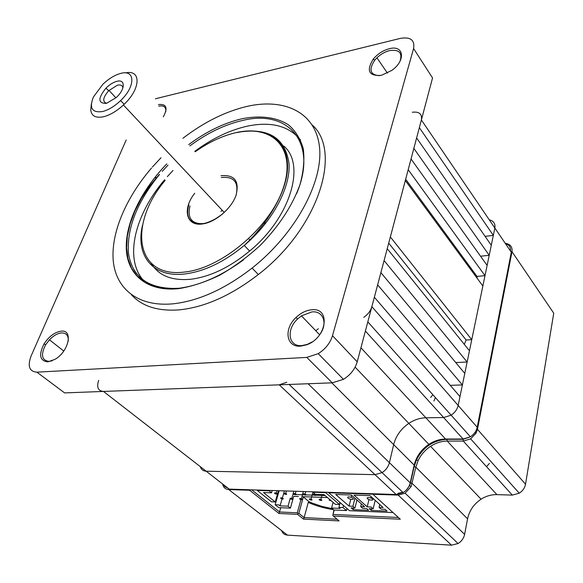 <?xml version="1.0" encoding="UTF-8"?>
<svg xmlns="http://www.w3.org/2000/svg" width="583" height="583" viewBox="0 0 583 583"><rect width="100%" height="100%" fill="white"/><g stroke="black" fill="none" stroke-linecap="round" stroke-linejoin="round"><path stroke-width="0.87" d="M116.585 81.409C112.985 82.451 109.436 84.703 105.953 88.15C97.747 98.432 97.908 103.504 106.434 103.373L116.185 97.594C125.483 89.33 125.571 78.618 116.585 81.409M122.875 88.011C122.561 85.388 120.717 84.462 117.343 85.235L108.678 90.722C102.936 97.448 102.214 101.653 106.529 103.344M102.666 111.521C108.613 109.932 114.589 106.288 120.594 100.597C136.028 86.146 135.271 68.779 120.215 73.553C114.392 75.251 108.606 78.829 102.863 84.273L93.389 97.018C89.002 108.205 92.092 113.036 102.666 111.521M125.483 72.926C141.21 69.209 140.999 88.507 124.208 104.255L123.421 105.006C116.768 111.113 110.194 115.011 103.701 116.709C95.743 118.327 91.422 116.046 90.751 109.852L91.349 103.832M220.921 211.447L222.167 210.23M158.445 104.561C166.476 103.738 168.108 107.826 163.335 116.84M165.805 111.586C166.162 107.017 163.816 105.202 158.758 106.15M389.225 48.753C403.895 44.578 406.14 60.472 391.769 70.426L381.289 75.375C368.784 76.169 366.102 70.754 373.229 59.138C377.631 53.913 382.965 50.459 389.225 48.753M400.004 61.288C402.649 52.791 399.166 49.234 389.546 50.619C384.955 51.8 380.757 54.19 376.953 57.783L374.709 60.238C368.514 69.741 370.11 74.894 379.497 75.695M311.446 309.813C330.933 307.015 327.092 338.009 306.49 344.844L300.624 346.142C286.129 347.57 283.527 328.914 296.004 317.509C300.792 312.969 305.937 310.404 311.446 309.813M320.06 334.219C328.061 323.128 323.12 310.535 311.839 311.927L301.447 315.848L297.512 319.061C285.932 329.643 288.396 346.936 301.826 345.602L307.256 344.4L312.065 341.981M61.026 331.166C73.429 329.286 68.991 351.425 55.006 359.339L47.821 361.875C39.775 360.848 38.514 354.865 44.038 343.926C48.965 336.457 54.627 332.201 61.026 331.166M68.247 341.128C68.597 335.538 66.309 332.813 61.39 332.944C57.404 333.41 53.417 335.699 49.431 339.794L45.642 344.764C40.526 354.916 41.706 360.462 49.169 361.402L52.244 360.768M264.777 224.44L265.236 220.651M300.551 139.978C288.847 125.877 271.161 121.257 247.498 126.117C229.738 130.082 212.168 138.492 194.802 151.332M151.186 263.283C158.518 275.621 171.73 280.948 190.823 279.257C210.193 276.779 229.797 267.378 249.626 251.069C290.706 217.313 305.966 164.297 283.717 145.976M151.507 168.05C125.877 197.885 110.595 233.411 113.291 261.308C116.126 289.03 138.266 307.073 172.954 303.83C198.49 301.054 224.878 289.132 252.111 268.078C295.494 233.776 323.354 181.765 319.513 147.171C315.833 112.381 284.533 97.784 246.981 106.405C225.227 111.579 203.875 122.204 182.909 138.295M160.988 157.76L152.36 167.066M131.445 294.787C142.135 306.432 158.153 311.453 179.498 309.843C204.983 307.19 231.254 295.421 258.327 274.527C318.384 228.317 342.367 151.74 312.335 125.075M126.19 139.978L31.059 356.089C27.357 366.175 29.296 371.531 36.889 372.165L306.789 357.401L318.209 353.655C325.401 349.115 330.16 343.125 332.492 335.699L413.587 48.542C414.95 40.023 410.49 36.649 400.2 38.42L155.369 98.775M36.889 372.165L64.611 392.898L332.237 382.834L306.789 357.401M332.492 335.699L357.219 361.817L432.542 77.933L413.587 48.542M357.219 361.817C355.054 369.126 350.463 374.964 343.438 379.329L332.237 382.834M173.042 170.455L167.321 176.642M164.632 179.761C134.921 214.5 123.873 258.626 143.476 280.43M471.756 339.663L482.855 286.013L405.323 180.541L390.355 236.953L471.756 339.663L466.138 339.998L388.715 243.126M464.308 344.378L466.138 339.998M467.136 362.021L469.461 350.777L387.236 248.686L384.08 260.579L467.136 362.021L455.746 362.56M462.392 384.933L464.782 373.411L380.888 272.633L377.646 284.854L462.392 384.933L450.28 385.334M430.677 397.38L432.899 394.764M485.078 236.363L493.327 235.379L494.85 228.033L511.298 252.22L477.215 427.259C476.34 431.194 474.074 434.371 470.408 436.784L463.062 439.006L443.627 417.53L451.125 415.183C454.871 412.684 457.218 409.441 458.151 405.44L459.98 396.593L374.359 297.243L371.859 306.643L458.151 405.44C457.218 409.441 454.871 412.684 451.125 415.183L443.627 417.53L425.86 417.785C419.957 417.931 414.28 419.796 408.829 423.375C400.98 428.811 395.93 435.895 393.663 444.625L389.415 462.669L393.663 444.625C395.93 435.895 400.98 428.811 408.829 423.375C414.28 419.796 419.957 417.931 425.86 417.785L445.565 439.035C439.75 439.108 434.182 440.872 428.848 444.341C421.188 449.602 416.298 456.533 414.178 465.117L410.228 482.862C409.193 486.987 406.825 490.223 403.101 492.584L396.2 494.501L375.022 474.649L382.054 472.616L375.022 474.649L279.235 384.831L286.8 382.251M308.079 383.745L389.415 462.669C388.314 466.859 385.859 470.175 382.054 472.616C385.859 470.175 388.314 466.859 389.415 462.669L410.228 482.862M200.29 466.633C201.193 469.519 203.154 471.042 206.178 471.21L375.022 474.649L206.178 471.21L229.228 489.115L396.2 494.501M489.21 255.288L491.28 245.275L416.619 137.952L413.85 148.395L489.21 255.288L480.552 256.228M484.998 275.657L487.118 265.411L411.044 158.977L408.202 169.689L484.998 275.657L476.989 276.429L477.12 278.208M493.327 235.379L419.359 127.641L421.385 119.989C422.274 113.991 419.243 111.411 412.298 112.249M157.119 177.407L154.524 177.895M149.94 186.983L147.535 187.42M98.68 380.349C96.465 387.236 98.061 390.931 103.468 391.433L279.235 384.831M315.746 330.736L318.42 328.732M363.777 317.341C367.924 314.477 370.613 310.907 371.859 306.643M476.989 276.429L405.666 179.236M223.355 484.553L225.082 486.849L227.727 487.942M397.883 493.349L402.809 492.3M406.686 489.618L409.536 485.661L410.512 482.87L414.134 466.582L416.51 459.725C423.353 446.979 433.497 440.18 446.942 439.32L463.004 439.298L470.204 436.907M510.46 250.981C510.897 247.192 509.265 244.78 505.548 243.76M505.235 243.308C510.293 244.051 512.544 246.849 511.991 251.688L477.462 429.321L476.078 433.118L470.634 438.861L463.303 441.069L447.248 441.076C441.455 441.134 435.902 442.891 430.582 446.323C425.094 449.989 420.933 454.747 418.106 460.599L415.839 467.172L411.146 486.557L405.098 493.189L398.196 495.098L372.916 494.275L400.31 519.22L333.338 516.05L339.102 520.903L303.481 519.11L297.6 514.359L278.958 513.477L249.662 490.259L228.74 489.574C225.351 489.312 223.311 487.446 222.604 483.97M281.531 530.53C282.566 533.321 284.54 534.851 287.455 535.128L451.504 545.171L458.063 543.531C461.568 541.367 463.747 538.32 464.607 534.378L467.573 518.826C469.344 510.584 473.855 504.04 481.092 499.194C486.091 496.038 491.374 494.522 496.92 494.632L512.304 495.098L519.256 493.196C522.703 490.988 524.787 487.993 525.516 484.218L553.741 313.195L511.991 251.688L510.599 251.193M333.491 509.637C324.418 508.274 316.008 505.862 308.254 502.408L304.129 517.609L298.846 513.324L303.335 496.942L309.128 501.774L312.233 503.1L322.013 506.416L332.427 508.733M486.55 466.699L489.392 463.383M334.176 510.03L333.039 514.454L398.4 517.485M333.039 514.454L333.899 509.987M303.481 519.11L304.129 517.609L337.12 519.234M308.254 502.408L309.128 501.774M251.732 489.837L279.585 511.983L297.308 512.8L300.93 499.631M278.958 513.477L280.795 507.713M249.852 489.778L249.662 490.259M372.559 493.743L372.916 494.275L372.821 493.75M298.846 513.324L297.928 513.601L297.6 514.359M297.928 513.601L297.308 512.8M333.338 516.05L332.689 515.234M365.388 331.049L443.627 417.53L425.86 417.785L360.943 347.781M489.268 219.82C493.619 220.87 495.484 223.61 494.85 228.033L458.151 405.44L477.215 427.259M463.062 439.006L445.565 439.035M435.399 397.57L433.92 401.024M353.116 498.246C353.881 499.485 352.766 499.748 349.764 499.012L347.942 498.064C347.155 496.825 348.262 496.563 351.265 497.284L353.116 498.246M367.385 498.757L369.279 499.74C372.289 500.447 373.426 500.185 372.69 498.939L370.759 497.94C367.749 497.241 366.627 497.518 367.385 498.757M372.858 494.187L328.746 492.744L349.509 510.693L393.022 512.588M328.746 492.744L328.856 492.329M364.594 506.751L351.345 495.018L335.706 494.493L349.079 506.117L352.926 506.277L354.967 508.055L351.119 507.895L353.152 509.659L368.624 510.322L366.612 508.536L362.713 508.376L360.688 506.591L364.594 506.751M383.082 507.501L369.986 495.645L353.983 495.105L367.21 506.853L371.145 507.013L373.164 508.813L369.228 508.646L371.233 510.431L387.068 511.109L385.079 509.309L381.085 509.141L379.081 507.334L383.082 507.501M379.752 504.484L379.081 507.334M371.641 508.748L371.233 510.431M375.175 500.345L373.164 508.813M368.952 499.624L367.21 506.853M361.351 503.88L360.688 506.591M353.56 507.997L353.152 509.659M356.956 499.988L354.967 508.055M354.938 498.195L352.926 506.277M350.784 499.296L349.079 506.117M323.142 494.573L323.208 495.091L325.394 495.776M277.012 493.517L276.247 493.101C274.753 492.701 274.221 492.81 274.659 493.437L275.424 493.837C276.918 494.246 277.45 494.136 277.012 493.517M286.508 493.837L285.721 493.415C284.227 493.021 283.695 493.131 284.125 493.757L284.912 494.173C286.406 494.573 286.938 494.464 286.508 493.837M296.128 494.165L295.311 493.735C293.817 493.342 293.285 493.458 293.708 494.085L294.517 494.515C296.011 494.909 296.55 494.792 296.128 494.165M305.864 494.501L305.026 494.056C303.539 493.677 303 493.794 303.415 494.413L304.246 494.85C305.74 495.244 306.279 495.12 305.864 494.501M315.724 494.836L314.871 494.384C313.377 494.005 312.838 494.129 313.246 494.756L314.099 495.2C315.592 495.579 316.132 495.463 315.724 494.836M283.112 498.472L282.369 498.071C280.875 497.663 280.336 497.765 280.766 498.385L281.502 498.778C282.995 499.194 283.535 499.092 283.112 498.472M292.579 498.829L291.813 498.414C290.319 498.013 289.78 498.122 290.203 498.735L290.961 499.143C292.455 499.551 292.994 499.442 292.579 498.829M302.169 499.186L301.382 498.764C299.888 498.37 299.349 498.48 299.757 499.092L300.536 499.507C302.03 499.908 302.577 499.799 302.169 499.186M311.876 499.544L311.067 499.114C309.573 498.727 309.026 498.837 309.435 499.456L310.236 499.879C311.73 500.272 312.277 500.163 311.876 499.544M321.707 499.915L320.876 499.471C319.382 499.092 318.835 499.201 319.236 499.82L320.06 500.258C321.554 500.644 322.1 500.527 321.707 499.915M329.876 499.616L329.162 500.192L331.333 500.87M269.127 490.398L269.011 490.806L271.51 492.824L263.487 492.555L275.22 501.963L278.455 490.704M269.011 490.806L257.234 490.42L271.496 501.817L275.22 501.963M288.024 506.19L290.421 508.128L278.754 507.618L275.14 504.732L278.856 504.885L280.066 505.855L288.024 506.19L290.13 498.676M339.984 502.459L339.452 504.521L325.671 492.65L325.78 492.227M343.496 505.497L342.979 507.553L346.47 510.562L346.98 508.514M257.234 490.42L257.351 490.019M279.162 490.726L275.14 504.732M339.452 504.521L335.407 504.361L324.024 494.603L315.439 494.311L312.991 492.234L313.107 491.819M325.671 492.65L312.991 492.234M346.47 510.562L333.935 510.016L331.596 508.033L340.108 508.391L338.934 507.385L342.979 507.553M340.159 502.612L338.934 507.385M280.066 505.855L282.034 498.946M298.409 496.519L293.708 496.352L290.421 508.128M271.51 492.824L272.188 490.5M323.98 495.514L315.92 495.237M314.018 495.171L306.06 494.894M304.188 494.836L296.332 494.559M294.481 494.501L293.796 494.471M331.596 508.033L333.068 502.349M327.464 497.554L302.854 496.672M188.695 144.635C206.397 131.466 224.287 122.816 242.382 118.67C260.404 115.223 276.444 117.176 288.359 124.755C295.464 130.803 300.427 138.776 303.255 148.658C304.683 159.502 303.583 171.533 299.946 184.76C292.367 205.624 279.286 225.672 260.696 244.918C247.855 256.775 234.264 266.825 219.929 275.074C205.573 282.026 191.814 286.544 178.646 288.651C147.237 291.923 127.48 274.987 126.307 249.058C125.228 222.998 141.458 190.065 166.811 163.889M296.609 193.665C318.507 142.019 287.747 109.159 242.71 120.433C224.914 124.492 207.293 132.982 189.854 145.91M167.991 165.127L162.234 171.351M159.531 174.485C137.114 201.849 126.766 228.091 128.471 253.204C132.305 277.77 149.073 289.489 178.792 288.366M242.324 131.671C269.893 128.333 285.459 139.002 289.037 163.663C290.611 187.595 272.487 221.627 244.277 245.436C224.346 261.854 204.669 271.35 185.263 273.915C152.513 278.069 135.336 255.31 142.492 225.322M165.193 180.351C128.275 223.748 134.782 278.74 184.884 272.006C222.13 268.195 270.898 226.583 283.44 187.522C296.543 148.41 272.618 124.616 237.164 132.567M220.986 175.723C234.643 174.543 239.642 181.124 235.998 195.458C231.385 208.539 215.593 222.094 202.935 223.879C186.145 226.882 182.013 209.071 194.715 193.279M189.978 205.996C187.172 217.955 191.508 223.865 203.001 223.726M236.173 194.97C238.833 182.085 233.892 176.277 221.336 177.538M494.85 228.033L421.385 119.989M103.468 391.433L206.178 471.21M414.178 465.117L331.829 382.849M451.504 545.171L398.196 495.098L398.072 494.406M228.543 488.583L228.74 489.574L287.455 535.128M476.719 429.066L477.462 429.321L525.516 484.218M467.573 518.826L415.839 467.172L414.134 466.582M410.512 482.87L412.225 483.46L464.607 534.378M496.92 494.632L447.248 441.076L446.942 439.32M512.304 495.098L463.303 441.069L463.004 439.298M108.678 90.722L105.953 88.15M115.93 97.827L108.977 90.431M120.594 100.597L124.208 104.255M224.273 212.474L123.421 105.006M307.256 344.4L306.49 344.844M243.541 259.843C221.321 276.058 199.765 285.539 178.857 288.286L165.973 288.592L154.568 286.566L144.905 282.347L137.173 276.109L131.51 268.1L127.99 258.575L126.62 247.811L127.364 236.108L130.162 223.748L134.899 211.046L141.472 198.3L149.729 185.904L159.399 174.346M195.203 151.769C209.18 141.88 223.216 135.409 237.288 132.341C263.829 126.744 285.021 137.734 287.353 161.812C290.006 185.817 270.723 220.68 244.277 245.436L249.626 251.069M222.385 214.165L216.665 218.064C216.023 218.669 207.745 223.18 203.095 223.581C190.087 224.324 185.328 218.064 188.819 204.801M250.151 240.203L248.795 238.76M252.111 268.078L258.327 274.527M387.411 73.115L376.953 57.783M319.644 334.788L301.447 315.848M63.758 351.046L49.431 339.794M318.209 353.655L343.438 379.329M45.642 344.764L44.038 343.926M297.512 319.061L296.004 317.509M374.709 60.238L373.229 59.138M289.124 384.459L403.101 492.584M470.408 436.784L367.822 321.874M355.12 367.152L428.848 444.341M481.092 499.194L430.582 446.323M405.098 493.189L458.063 543.531M470.634 438.861L519.256 493.196M474.977 432.433L476.078 433.118M418.106 460.599L416.51 459.725M409.536 485.661L411.146 486.557M370.759 497.94L371.072 496.629M351.265 497.284L351.738 495.368M276.247 493.101L276.954 490.653M285.721 493.415L286.421 490.959M295.311 493.735L296.004 491.272M305.026 494.056L305.711 491.586M314.871 494.384L314.995 493.932M282.369 498.071L284.409 490.893M291.813 498.414L293.832 491.199M301.382 498.764L303.379 491.505M311.067 499.114L313.035 491.819M320.876 499.471L322.188 494.544"/></g></svg>
